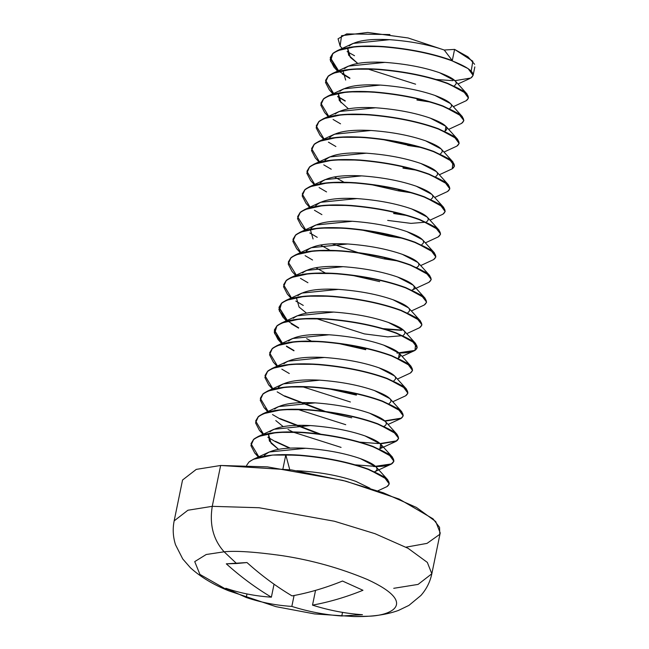 <?xml version="1.0" encoding="UTF-8"?>
<svg xmlns="http://www.w3.org/2000/svg" width="649" height="649" viewBox="0 0 649 649"><rect width="100%" height="100%" fill="white"/><g stroke="black" fill="none" stroke-linecap="round" stroke-linejoin="round"><path stroke-width="0.97" d="M474.63 64.292L467.937 56.812L454.584 49.397L452.288 60.592C432.688 53.461 409.811 48.789 383.64 46.558C357.956 44.895 341.025 47.19 332.848 53.429L330.292 57.574L338.892 71.228L330.568 61.331L332.848 53.429L337.22 50.703L356.463 46.468L383.64 46.558C409.811 48.789 432.688 53.461 452.288 60.592L454.584 49.397L472.829 61.225L471.19 71.106M342.356 73.694L349.925 78.123L339.176 71.447M417.015 99.719L427.667 101.374L417.015 99.719M429.727 101.958L416.958 100.027L429.727 101.958M349.86 78.424L342.396 74.067M338.024 70.903L330.227 57.875L332.783 53.737C340.96 47.491 357.899 45.203 383.575 46.866C409.746 49.089 432.623 53.77 452.223 60.892L468.124 68.607L473.105 75.373L470.858 78.018L454.981 80.679L470.858 78.018C476.682 73.816 470.468 68.104 452.223 60.892C432.623 53.77 409.746 49.089 383.575 46.866C357.899 45.203 340.96 47.491 332.783 53.737L330.114 59.684L333.959 67.131L337.561 71.114M333.359 93.602L325.571 80.573L328.126 76.436C336.304 70.189 353.234 67.902 378.919 69.565C405.09 71.788 427.967 76.468 447.567 83.591L463.467 91.306L468.448 98.072L463.524 91.006L447.632 83.291C428.032 76.16 405.146 71.487 378.984 69.256C353.299 67.593 336.369 69.889 328.191 76.128L325.628 80.273L333.643 93.472M337.699 96.393L345.26 100.822L337.699 96.393M345.203 101.122L337.74 96.766M468.448 98.072L466.193 100.717C472.018 96.514 465.812 90.803 447.567 83.591C427.967 76.468 405.09 71.788 378.919 69.565C353.234 67.902 336.304 70.189 328.126 76.436L325.457 82.391L329.303 89.83L332.905 93.813M328.702 116.301L320.906 103.272L323.47 99.135C331.647 92.888 348.578 90.6 374.262 92.263C400.425 94.486 423.31 99.167 442.91 106.29L458.802 114.005L463.848 120.471L458.867 113.705L442.967 105.99C423.367 98.859 400.49 94.186 374.319 91.955C348.635 90.292 331.704 92.588 323.526 98.826L320.939 103.118L323.526 98.826L327.907 96.101L347.142 91.866L374.319 91.955C400.49 94.186 423.367 98.859 442.967 105.99L462.275 116.56L463.816 120.625M407.702 145.116L418.345 146.771L407.702 145.116L383.413 139.665M420.414 147.355L407.637 145.425L420.414 147.355M340.538 123.821L333.083 119.465M463.784 120.771L461.536 123.415C467.361 119.213 461.155 113.502 442.91 106.29C423.31 99.167 400.425 94.486 374.262 92.263C348.578 90.6 331.647 92.888 323.47 99.135L320.793 105.089L324.638 112.528L328.24 116.512M324.038 139L316.25 125.971L318.805 121.834C326.982 115.587 343.913 113.299 369.597 114.962C395.768 117.185 418.646 121.866 438.245 128.989L454.146 136.704L459.127 143.47L454.211 136.404L438.31 128.689C418.71 121.558 395.825 116.885 369.662 114.654C343.978 112.991 327.047 115.287 318.87 121.525L316.282 125.817L318.87 121.525L323.243 118.799L342.485 114.565L369.662 114.654C395.825 116.885 418.71 121.558 438.31 128.689L457.61 139.259L459.151 143.324M403.037 167.815L413.689 169.47L403.037 167.815M415.749 170.054L402.972 168.123L415.749 170.054M335.882 146.52L328.418 142.163M459.127 143.47L456.88 146.114C462.705 141.912 456.49 136.201 438.245 128.989C418.646 121.866 395.768 117.185 369.597 114.962C343.913 113.299 326.982 115.587 318.805 121.834L316.136 127.788L319.981 135.227L323.583 139.21M319.381 161.698L311.593 148.67L314.148 144.532C322.326 138.286 339.257 135.998 364.941 137.661C391.104 139.884 413.989 144.565 433.589 151.688L449.489 159.403L454.47 166.168L449.546 159.102L433.654 151.387L452.953 161.958L452.28 168.513L454.495 166.022M433.654 151.387C414.054 144.256 391.169 139.584 365.006 137.353C339.322 135.69 322.391 137.986 314.213 144.232L311.625 148.516L314.213 144.232L318.586 141.498L337.829 137.263L365.006 137.353C391.169 139.584 414.054 144.256 433.654 151.387M398.381 190.514L409.032 192.169L398.381 190.514M411.093 192.753L398.316 190.822L371.82 184.754L398.316 190.822L411.093 192.753M331.225 169.219L323.762 164.862M454.47 166.168L452.215 168.813C458.04 164.611 451.834 158.9 433.589 151.688C413.989 144.565 391.104 139.884 364.941 137.661C339.257 135.998 322.326 138.286 314.148 144.532L311.471 150.487L315.317 157.926L318.927 161.909M314.724 184.397L306.928 171.368L309.484 167.231C317.669 160.984 334.6 158.697 360.284 160.36C386.447 162.583 409.332 167.264 428.924 174.386L444.825 182.109L449.806 188.867L444.889 181.801L428.989 174.086C409.389 166.955 386.512 162.282 360.341 160.052C334.657 158.388 317.726 160.684 309.549 166.931L306.961 171.214L309.549 166.931L313.929 164.197L333.164 159.962L360.341 160.052C386.512 162.282 409.389 166.955 428.989 174.086L448.289 184.657L449.838 188.721M393.716 213.213L404.368 214.868L393.716 213.213M406.428 215.452L393.659 213.521L406.428 215.452M326.561 191.917L319.105 187.561M449.806 188.867L447.559 191.512C453.383 187.31 447.177 181.598 428.924 174.386C409.332 167.264 386.447 162.583 360.284 160.36C334.6 158.697 317.669 160.984 309.484 167.231L306.815 173.186L310.66 180.633L314.262 184.608M310.06 207.096L302.272 194.067L304.827 189.93C313.005 183.683 329.935 181.395 355.62 183.059C381.79 185.281 404.668 189.962 424.268 197.085L440.168 204.808L445.149 211.566L440.233 204.5L424.332 196.785C404.733 189.654 381.847 184.981 355.684 182.75C330 181.087 313.069 183.383 304.892 189.63L302.304 193.913L304.892 189.63L309.265 186.896L328.508 182.661L355.684 182.75C381.847 184.981 404.733 189.654 424.332 196.785L443.632 207.356L445.173 211.42M364.779 230.46L389.059 235.92L399.711 237.566L389.059 235.92L364.779 230.46M401.772 238.151L388.994 236.22L362.499 230.152L388.994 236.22L401.772 238.151M321.904 214.624L314.441 210.26M445.149 211.566L442.894 214.211C448.727 210.008 442.513 204.297 424.268 197.085C404.668 189.962 381.79 185.281 355.62 183.059C329.935 181.395 313.005 183.683 304.827 189.93L302.158 195.884L306.003 203.332L309.605 207.307M305.939 230.217L297.607 216.766L300.171 212.629C308.348 206.382 325.279 204.094 350.963 205.757C377.126 207.98 400.011 212.661 419.611 219.792L435.503 227.507L440.549 233.964L435.568 227.199L419.668 219.484C400.076 212.353 377.191 207.68 351.028 205.449C325.344 203.786 308.413 206.082 300.227 212.328L297.648 216.62L300.227 212.328L304.608 209.595L323.851 205.36L351.028 205.449C377.191 207.68 400.076 212.353 419.668 219.484L438.975 230.054L440.517 234.119M332.053 243.781L357.899 252.55L332.053 243.781M384.403 258.618L395.054 260.265L384.403 258.618M397.115 260.849L384.338 258.919L357.834 252.85L384.338 258.919L397.115 260.849M317.247 237.323L309.784 232.959M440.493 234.265L438.237 236.909C444.062 232.707 437.856 226.996 419.611 219.792C400.011 212.661 377.126 207.98 350.963 205.757C325.279 204.094 308.348 206.382 300.171 212.629L297.493 218.583L301.339 226.03L305.29 230.387M300.747 252.493L292.95 239.465L295.506 235.327C303.691 229.081 320.622 226.793 346.306 228.456C372.469 230.679 395.355 235.36 414.946 242.491L430.847 250.206L435.828 256.972L430.912 249.897L415.011 242.182C395.411 235.052 372.534 230.379 346.363 228.148C320.679 226.485 303.748 228.781 295.571 235.027L292.983 239.319L295.571 235.027L299.952 232.293L319.186 228.059L346.363 228.148C372.534 230.379 395.411 235.052 415.011 242.182L434.311 252.753L435.86 256.817M379.681 281.617L353.178 275.549L379.681 281.617M312.583 260.022L305.127 255.657M435.828 256.972L433.581 259.608C439.405 255.406 433.199 249.695 414.946 242.491C395.355 235.36 372.469 230.679 346.306 228.456C320.622 226.793 303.691 229.081 295.506 235.327L292.837 241.282L296.682 248.729L300.633 253.086M296.617 275.614L288.294 262.164L290.849 258.026C299.027 251.78 315.958 249.492 341.642 251.155C367.813 253.378 390.69 258.059 410.29 265.19L426.19 272.904L431.236 279.362L426.247 272.596L410.355 264.881C390.755 257.75 367.869 253.078 341.707 250.847C316.022 249.184 299.092 251.479 290.914 257.726L288.326 262.018L290.914 257.726L295.287 254.992L314.53 250.757L341.707 250.847C367.869 253.078 390.755 257.75 410.355 264.881L429.654 275.452L431.196 279.516M307.926 282.721L300.463 278.356M431.171 279.67L428.916 282.307C434.749 278.105 428.535 272.393 410.29 265.19C390.69 258.059 367.813 253.378 341.642 251.155C315.958 249.492 299.027 251.78 290.849 258.026L288.18 263.981L292.026 271.428L295.628 275.403M291.425 297.891L283.629 284.862L286.193 280.725C294.37 274.478 311.301 272.191 336.985 273.854C363.148 276.076 386.033 280.757 405.633 287.888L421.526 295.603L426.571 302.061L421.59 295.295L405.69 287.58C386.098 280.457 363.213 275.776 337.05 273.545C311.366 271.882 294.435 274.178 286.25 280.425L283.662 284.716L286.25 280.425L290.63 277.691L309.865 273.456L337.05 273.545C363.213 275.776 386.098 280.457 405.69 287.58L424.998 298.151L426.539 302.215M383.194 328.637L401.674 330.057L383.194 328.637M401.609 330.357L385.019 329.173L401.609 330.357M303.27 305.419L295.806 301.055M426.515 302.369L424.259 305.006C430.084 300.803 423.878 295.1 405.633 287.888C386.033 280.757 363.148 276.076 336.985 273.854C311.301 272.191 294.37 274.478 286.193 280.725L283.516 286.68L287.361 294.127L290.963 298.102M287.296 321.012L278.973 307.561L281.528 303.424C289.714 297.177 306.644 294.889 332.329 296.552C358.491 298.775 381.377 303.456 400.968 310.587L416.869 318.302L421.915 324.76L416.934 317.994L401.033 310.279C381.434 303.156 358.556 298.475 332.385 296.244C306.701 294.581 289.77 296.877 281.593 303.124L279.038 307.261L287.637 320.922L279.313 311.017L281.593 303.124L285.974 300.39L305.208 296.155L332.385 296.244C358.556 298.475 381.434 303.156 401.033 310.279L420.333 320.849L421.882 324.914M287.921 321.133L298.67 327.81L287.921 321.133M341.479 343.962L365.76 349.413L341.479 343.962M365.703 349.714L339.2 343.646L365.703 349.714M298.605 328.118L291.15 323.754M421.85 325.068L419.603 327.704C425.428 323.502 419.222 317.799 400.968 310.587C381.377 303.456 358.491 298.775 332.329 296.552C306.644 294.889 289.714 297.177 281.528 303.424L278.859 309.378L282.704 316.826L286.306 320.801M282.104 343.289L274.316 330.26L276.872 326.123C285.049 319.876 301.98 317.588 327.664 319.251C353.835 321.474 376.712 326.155 396.312 333.286L412.212 341.001L417.193 347.767L412.269 340.693L396.377 332.978L415.676 343.548L415.003 350.103L417.218 347.613M396.377 332.978C376.777 325.855 353.892 321.174 327.729 318.943C302.045 317.288 285.114 319.576 276.936 325.822L274.373 329.96L282.388 343.159L274.592 333.505L276.936 325.822L281.309 323.088L300.552 318.854L327.729 318.943C353.892 321.174 376.777 325.855 396.377 332.978M286.444 346.079L294.013 350.509L286.444 346.079M293.948 350.817L286.485 346.452M417.193 347.767L414.938 350.403C411.896 352.245 405.901 353.129 396.953 353.056L414.938 350.403C420.771 346.201 414.557 340.498 396.312 333.286C376.712 326.155 353.835 321.474 327.664 319.251C301.98 317.588 285.049 319.876 276.872 326.123L274.202 332.077L278.048 339.524L281.65 343.499M277.447 365.987L269.651 352.959L272.215 348.821C280.392 342.575 297.323 340.287 323.007 341.95C349.17 344.173 372.055 348.854 391.655 355.985L407.548 363.7L412.537 370.465L407.613 363.391L391.712 355.676C372.12 348.554 349.235 343.873 323.072 341.642C297.388 339.987 280.457 342.274 272.272 348.521L269.684 352.813L272.272 348.521L276.652 345.787L295.887 341.552L323.072 341.642C349.235 343.873 372.12 348.554 391.712 355.676L411.02 366.247L412.561 370.311M332.158 389.359L356.447 394.811L332.158 389.359M356.382 395.111L329.879 389.043L356.382 395.111M289.292 373.516L281.828 369.151M412.537 370.465L410.282 373.102C416.106 368.9 409.9 363.197 391.655 355.985C372.055 348.854 349.17 344.173 323.007 341.95C297.323 340.287 280.392 342.575 272.215 348.821L269.538 354.776L273.383 362.223L276.985 366.198M407.872 393.164L405.625 395.809C411.45 391.598 405.236 385.895 386.991 378.683C367.399 371.553 344.514 366.872 318.343 364.649C292.667 362.986 275.736 365.273 267.55 371.52L264.881 377.475L268.727 384.922L272.791 388.686L264.995 375.657L267.55 371.52C275.736 365.273 292.667 362.986 318.343 364.649C344.514 366.872 367.399 371.553 386.991 378.683L402.891 386.398L407.872 393.164L402.956 386.09L387.055 378.375C367.456 371.252 344.578 366.571 318.408 364.34C292.723 362.686 275.793 364.973 267.615 371.22L265.027 375.511L267.615 371.22L271.996 368.486L291.231 364.251L318.408 364.34C344.578 366.571 367.456 371.252 387.055 378.375L406.355 388.946L407.897 393.01M284.692 395.906L325.287 411.442L284.692 395.906M351.726 417.81L325.222 411.742L351.726 417.81M323.234 411.174L284.627 396.214L277.164 391.85L284.627 396.214L323.234 411.174M384.784 420.86L401.025 418.199L384.784 420.86M403.216 415.863L400.96 418.508C406.793 414.297 400.579 408.594 382.334 401.382C362.734 394.251 339.857 389.578 313.686 387.348C288.002 385.684 271.071 387.972 262.894 394.219L260.225 400.173L264.07 407.621L268.126 411.385L260.338 398.356L262.894 394.219C271.071 387.972 288.002 385.684 313.686 387.348C339.857 389.578 362.734 394.251 382.334 401.382L398.235 409.097L403.216 415.863L398.291 408.789L382.399 401.074C362.799 393.951 339.914 389.27 313.751 387.039C288.067 385.384 271.136 387.672 262.959 393.919L260.371 398.21L262.959 393.919L267.331 391.185L286.574 386.95L313.751 387.039C339.914 389.27 362.799 393.951 382.399 401.074L401.699 411.644L403.24 415.709M280.035 418.605L320.622 434.14L280.035 418.605M359.903 442.139L378.375 443.551L359.903 442.139M318.57 433.873L279.97 418.913L272.507 414.549L279.97 418.913L318.57 433.873M388.086 424.462L400.96 418.508L385.092 421.16M396.369 440.898L380.119 443.559L396.369 440.898L398.583 438.408L397.042 434.343L385.311 421.396L369.695 413.218C384.224 418.678 389.205 422.945 384.638 426.02L383.989 426.336L384.638 426.02M398.551 438.562L396.304 441.206C402.129 436.996 395.922 431.293 377.677 424.081C358.078 416.95 335.192 412.277 309.029 410.046C283.345 408.383 266.414 410.679 258.237 416.918L255.56 422.872L259.405 430.319L263.47 434.084L255.674 421.055L258.237 416.918C266.414 410.679 283.345 408.383 309.029 410.046C335.192 412.277 358.078 416.95 377.677 424.081L393.57 431.796L398.616 438.253L393.635 431.488L377.734 423.773C358.143 416.65 335.257 411.969 309.086 409.746C283.41 408.083 266.471 410.371 258.294 416.617L255.706 420.909L258.294 416.617L262.675 413.884L281.909 409.649L309.086 409.746C335.257 411.969 358.143 416.65 377.734 423.773L397.042 434.343M275.371 441.304L290.111 448.07L275.371 441.304M391.704 463.597C388.662 465.438 382.667 466.323 373.719 466.25L355.238 464.838L373.719 466.25C382.667 466.323 388.662 465.438 391.704 463.597L393.919 461.106L392.377 457.042L380.655 444.103L365.038 435.917C379.568 441.377 384.549 445.644 379.981 448.719L379.332 449.035L379.981 448.719L380.655 444.103M289.389 448.102L275.314 441.612L267.85 437.248L275.314 441.612L289.389 448.102M393.894 461.261L391.647 463.905C397.472 459.695 391.258 453.992 373.013 446.78C353.413 439.649 330.536 434.976 304.365 432.745C278.689 431.082 261.75 433.378 253.572 439.616L250.903 445.571L254.749 453.018L258.813 456.782L251.017 443.754L253.572 439.616C261.75 433.378 278.689 431.082 304.365 432.745C330.536 434.976 353.413 439.649 373.013 446.78L388.913 454.495L393.894 461.261L388.978 454.186L373.078 446.471C353.478 439.349 330.601 434.668 304.43 432.445C278.746 430.782 261.815 433.07 253.637 439.316L251.049 443.608L253.637 439.316L258.01 436.582L277.253 432.348L304.43 432.445C330.601 434.668 353.478 439.349 373.078 446.471L392.377 457.042M391.647 463.905C388.605 465.739 382.602 466.623 373.654 466.55L391.647 463.905M285.795 454.86L299.708 455.444C325.879 457.675 348.756 462.348 368.356 469.478L384.257 477.193L389.238 483.959L386.982 486.604C392.807 482.394 386.601 476.691 368.356 469.478C348.756 462.348 325.879 457.675 299.708 455.444L285.795 454.86L282.956 468.692L285.795 454.892L289.754 469.657L285.787 454.868M389.238 483.959L384.313 476.885L368.421 469.17C348.821 462.047 325.936 457.367 299.773 455.144C274.089 453.481 257.158 455.768 248.981 462.015L246.636 465.374M431.828 573.773L440.217 532.91L435.722 521.545L416.455 507.453L383.437 492.842L342.753 480.365L267.437 466.874L220.644 465.479L196.282 469.381L182.547 480.017L174.159 520.879C172.545 528.919 173.007 536.893 175.538 544.795L182.742 558.959L190.433 567.77C200.679 577.075 213.48 584.773 228.837 590.858L275.979 606.661L314.643 613.938L353.997 616.55C371.455 616.883 386.252 614.846 398.389 610.466L408.927 605.395L420.917 595.466C426.474 589.146 430.117 581.918 431.828 573.773L427.334 562.407L408.067 548.308L375.049 533.705L334.365 521.228L259.056 507.737L212.255 506.334C209.343 524.619 213.302 539.773 224.124 551.804L206.204 554.506L194.732 561.62L199.933 574.422L228.837 590.858L199.933 574.422L194.732 561.62L206.204 554.506L224.124 551.804C235.701 550.603 254.87 551.861 281.642 555.576C311.528 560.095 340.165 568.094 367.553 579.573C419.368 603.489 390.755 616.25 366.799 616.258L353.997 616.55L366.799 616.258C390.755 616.25 419.368 603.489 367.553 579.573C340.165 568.094 311.528 560.095 281.642 555.576C254.87 551.861 235.701 550.603 224.124 551.804L236.577 563.527L246.977 562.545C261.271 575.403 276.296 586.526 292.05 595.896C308.721 592.853 325.538 587.905 342.51 581.042L362.961 590.282C346.104 597.112 329.278 602.061 312.51 605.136C329.011 610.36 345.657 613.556 362.458 614.708L341.788 615.99C325.084 614.846 308.437 611.658 291.831 606.417C276.003 605.379 260.809 602.41 246.255 597.494L225.803 588.254C240.26 593.145 255.455 596.123 271.379 597.177C255.714 587.872 240.69 576.75 226.306 563.827L236.577 563.527L224.124 551.804C213.302 539.773 209.343 524.619 212.255 506.334L220.644 465.479L212.255 506.334L187.902 510.236L174.159 520.879L187.902 510.236L212.255 506.334L259.056 507.737L334.365 521.228L375.049 533.705L408.067 548.308L427.334 562.407L431.828 573.773L418.086 584.408L393.732 588.31M220.644 465.479L291.669 469.941L345.933 481.193L399.184 499.081L432.997 518.802L439.551 527.345L439.787 534.33L427.034 543.375L405.966 547.172M342.51 581.042C325.538 587.905 308.721 592.853 292.05 595.896C276.296 586.526 261.271 575.403 246.977 562.545L226.306 563.827C240.69 576.75 255.714 587.872 271.379 597.177L274.04 584.205L271.379 597.177C255.455 596.123 240.26 593.145 225.803 588.254L246.255 597.494L246.993 593.932L246.255 597.494C260.809 602.41 276.003 605.379 291.831 606.417L294.07 595.539L291.831 606.417C308.437 611.658 325.084 614.846 341.788 615.99L342.534 612.348L341.788 615.99L362.458 614.708C345.657 613.556 329.011 610.36 312.51 605.136L315.544 590.371L312.51 605.136C329.278 602.061 346.104 597.112 362.961 590.282M354.524 55.725L347.093 51.587M349.17 45.917C355.717 40.7 369.2 38.624 389.627 39.678C410.444 41.187 428.648 44.635 444.249 50.03L454.584 49.397L444.249 50.03L408.075 37.958L367.683 32.45L341.552 35.695L340.117 46.055L338.056 38.786L346.68 33.894L389.927 34.551M444.249 50.03L452.288 60.592L444.249 50.03C428.648 44.635 410.444 41.187 389.627 39.678L353.097 43.426L337.22 50.703M296.739 470.744L301.104 470.963C321.912 472.472 340.117 475.92 355.717 481.315L369.914 488.202L355.717 481.315C340.117 475.92 321.912 472.472 301.104 470.963L296.739 470.744M248.981 462.015L253.353 459.281L272.596 455.046L299.773 455.144C325.936 457.367 348.821 462.047 368.421 469.17L387.721 479.741L375.998 466.801L360.382 458.616C344.781 453.221 326.569 449.773 305.76 448.264L269.23 452.004L265.303 454.503L263.916 456.19L265.303 454.503C271.842 449.286 285.333 447.202 305.76 448.264C326.569 449.773 344.781 453.221 360.382 458.616C374.911 464.076 379.884 468.343 375.317 471.417L374.668 471.734L375.317 471.417M278.518 449.303L271.12 443.251L268.402 433.816L269.4 441.044L278.518 449.303M269.96 431.796C276.506 426.588 289.989 424.503 310.417 425.566C331.233 427.074 349.438 430.522 365.038 435.917C349.438 430.522 331.233 427.074 310.417 425.566L273.886 429.305L258.01 436.582M341.074 447.388L293.356 432.193L341.074 447.388M292.699 431.877L288.01 429.468M283.175 426.604L275.776 420.552M274.624 409.097C281.163 403.889 294.646 401.804 315.081 402.867C335.89 404.376 354.094 407.823 369.695 413.218C354.094 407.823 335.89 404.376 315.081 402.867L278.543 406.607L262.675 413.884M345.73 424.689L298.021 409.495L345.73 424.689M279.281 386.398L277.894 388.094L279.281 386.398C285.82 381.19 299.311 379.105 319.738 380.168C340.547 381.677 358.759 385.125 374.359 390.52C388.889 395.979 393.87 400.246 389.295 403.321M350.395 401.991L302.677 386.796L350.395 401.991M283.938 363.7C290.484 358.491 303.967 356.406 324.395 357.469C345.211 358.97 363.416 362.426 379.016 367.821C393.545 373.28 398.527 377.548 393.959 380.622M288.602 341.001C295.141 335.793 308.624 333.708 329.059 334.77C349.868 336.271 368.072 339.727 383.673 345.122C398.202 350.582 403.183 354.849 398.616 357.923L398.153 358.159M311.333 341.082L306.644 338.673L311.333 341.082M293.259 318.302C299.797 313.086 313.289 311.009 333.716 312.072C354.524 313.572 372.737 317.028 388.337 322.423C402.867 327.883 407.848 332.15 403.272 335.225M402.234 335.695L387.696 336.88L364.373 333.894L316.655 318.7L364.373 333.894L387.696 336.88L402.234 335.695M306.474 313.102L299.075 307.058L296.358 297.623M297.915 295.603C304.462 290.387 317.945 288.31 338.372 289.373C359.189 290.874 377.394 294.33 392.994 299.724C407.523 305.184 412.504 309.451 407.937 312.526M302.58 272.904C309.119 267.688 322.602 265.611 343.037 266.674C363.846 268.175 382.05 271.631 397.659 277.026C412.18 282.485 417.161 286.753 412.594 289.827M325.311 272.986L315.787 267.704L325.311 272.986M307.237 250.206L305.849 251.901L307.237 250.206C313.783 244.989 327.266 242.913 347.694 243.975C368.51 245.476 386.715 248.932 402.315 254.327C416.845 259.787 421.826 264.054 417.25 267.128L416.609 267.437L417.25 267.128M329.976 250.287L320.452 245.006L329.976 250.287M313.053 238.962L310.336 229.527M311.893 227.507L310.514 229.202L311.893 227.507C318.44 222.291 331.923 220.214 352.35 221.277C373.167 222.777 391.371 226.233 406.972 231.628C421.501 237.088 426.482 241.355 421.915 244.43M315.171 206.504L316.558 204.808C323.097 199.592 336.588 197.515 357.015 198.578C377.823 200.079 396.028 203.535 411.636 208.929C426.166 214.389 431.139 218.656 426.571 221.731M425.533 222.201L410.995 223.378L387.672 220.4L410.995 223.378L425.533 222.201M321.214 182.109L319.835 183.805L321.214 182.109C327.761 176.893 341.244 174.816 361.671 175.879C382.488 177.38 400.693 180.836 416.293 186.222C430.822 191.69 435.804 195.957 431.236 199.032M343.954 182.191L334.43 176.909L343.954 182.191M448.289 184.657L436.566 171.709L420.95 163.524C405.349 158.137 387.145 154.681 366.328 153.18L329.797 156.92L325.871 159.411L324.492 161.098L325.871 159.411C332.418 154.194 345.901 152.117 366.328 153.18C387.145 154.681 405.349 158.137 420.95 163.524C435.479 168.991 440.46 173.259 435.893 176.333M330.536 136.712L329.148 138.399L330.536 136.712C337.074 131.496 350.565 129.419 370.993 130.481C391.801 131.982 410.014 135.438 425.614 140.825C440.144 146.293 445.117 150.56 440.549 153.635M335.192 114.013C341.739 108.797 355.222 106.72 375.649 107.775C396.466 109.283 414.67 112.731 430.271 118.126C444.8 123.586 449.781 127.861 445.214 130.936L444.565 131.244L445.214 130.936L445.887 126.312L430.271 118.126C414.67 112.731 396.466 109.283 375.649 107.775L339.119 111.523L323.243 118.799M341.009 102.769L338.291 93.326L339.289 100.563L348.408 108.813M339.857 91.314C346.396 86.098 359.879 84.021 380.314 85.076C401.123 86.585 419.327 90.033 434.927 95.427C449.457 100.887 454.438 105.162 449.871 108.237M345.674 80.07L342.948 70.627M344.514 68.616C351.052 63.399 364.543 61.322 384.971 62.377C405.779 63.886 423.992 67.334 439.592 72.729C454.122 78.188 459.094 82.455 454.527 85.538M415.628 84.2L367.91 69.013L415.628 84.2M357.729 63.415L350.33 57.372L347.613 47.929L348.61 55.165L357.729 63.415M436.274 79.486L452.864 80.671M453.318 106.671L466.193 100.717M448.654 129.37L461.536 123.415M443.997 152.069L456.88 146.114M439.341 174.768L452.215 168.813M434.676 197.466L447.559 191.512M430.019 220.165L442.894 214.211M425.363 242.864L438.237 236.909M420.698 265.563L433.581 259.608M412.131 290.062L428.916 282.307M411.377 310.968L424.259 305.006M406.72 333.667L419.603 327.704M397.399 379.065L410.282 373.102M392.742 401.763L405.625 395.809M380.428 443.859L396.304 441.206M377.832 490.847L386.982 486.604M387.721 479.741L389.262 483.805M325.603 80.419L328.191 76.128L332.564 73.402L351.807 69.167L378.984 69.256C405.146 71.487 428.032 76.16 447.632 83.291L466.931 93.862L468.473 97.918M466.931 93.862L455.209 80.914L439.592 72.729C423.992 67.334 405.779 63.886 384.971 62.377L348.44 66.125L332.564 73.402M462.275 116.56L450.544 103.613L434.927 95.427C419.327 90.033 401.123 86.585 380.314 85.076L343.775 88.824L327.907 96.101M452.953 161.958L441.231 149.01L425.614 140.825C410.014 135.438 391.801 131.982 370.993 130.481L334.462 134.221L318.586 141.498M443.632 207.356L431.909 194.408L416.293 186.222C400.693 180.836 382.488 177.38 361.671 175.879L325.141 179.619L309.265 186.896M438.975 230.054L427.253 217.107L411.636 208.929C396.028 203.535 377.823 200.079 357.015 198.578L320.484 202.318L316.558 204.808M434.311 252.753L422.588 239.806L406.972 231.628C391.371 226.233 373.167 222.777 352.35 221.277L315.82 225.016L299.952 232.293M429.654 275.452L417.932 262.504L402.315 254.327C386.715 248.932 368.51 245.476 347.694 243.975L311.163 247.715L295.287 254.992M424.998 298.151L413.267 285.203L397.659 277.026C382.05 271.631 363.846 268.175 343.037 266.674L306.498 270.414L290.63 277.691M420.333 320.849L408.61 307.902L392.994 299.724C377.394 294.33 359.189 290.874 338.372 289.373L301.842 293.113L285.974 300.39M415.676 343.548L403.954 330.601L388.337 322.423C372.737 317.028 354.524 313.572 333.716 312.072L297.185 315.812L281.309 323.088M398.616 357.923L399.289 353.299L383.673 345.122C368.072 339.727 349.868 336.271 329.059 334.77L292.521 338.51L276.652 345.787M406.355 388.946L394.633 375.998L379.016 367.821C363.416 362.426 345.211 358.97 324.395 357.469L287.864 361.209L271.996 368.486M401.699 411.644L389.976 398.697L374.359 390.52C358.759 385.125 340.547 381.677 319.738 380.168L283.207 383.908L267.331 391.185M474.841 66.912L473.105 75.373M258.7 457.375L254.749 453.018M374.854 471.653L390.73 464.376M263.007 434.295L259.405 430.319M379.511 448.954L395.387 441.677M267.672 411.596L264.07 407.621M272.329 388.897L268.727 384.922M402.064 356.366L414.021 350.882M457.975 83.972L469.941 78.497M342.218 48.407L340.1 46.071M253.353 459.281L269.23 452.004M411.02 366.247L399.289 353.299M304.608 209.595L320.484 202.318M313.929 164.197L329.797 156.92M457.61 139.259L445.887 126.312"/></g></svg>
